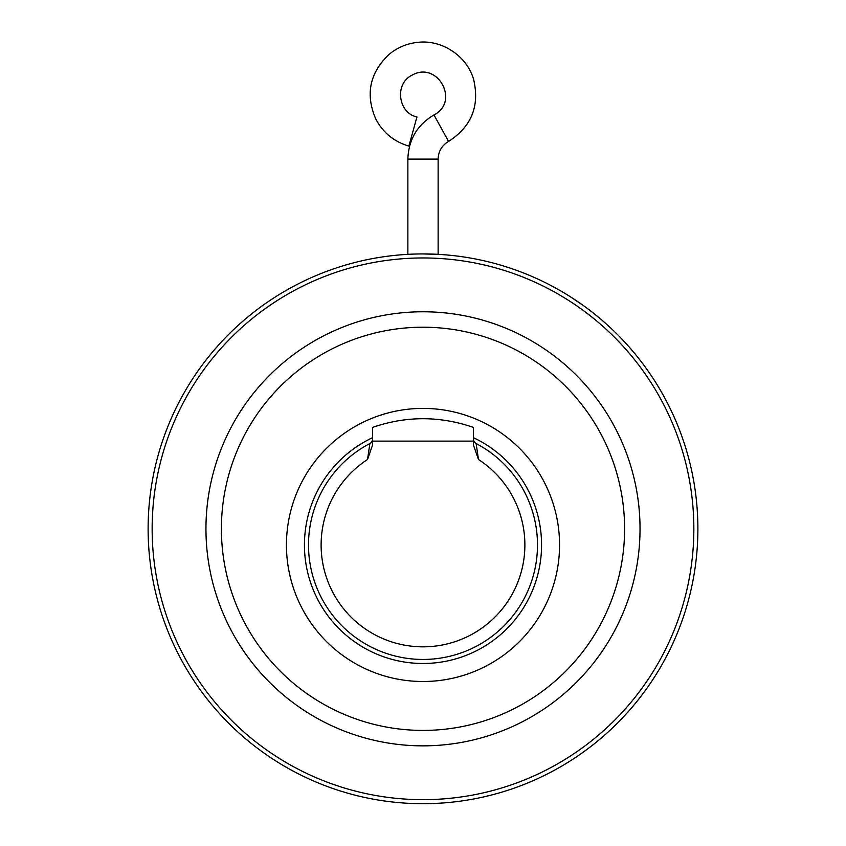 <?xml version="1.0" encoding="UTF-8"?>
<svg xmlns="http://www.w3.org/2000/svg" width="846" height="846" viewBox="0 0 846 846"><rect width="100%" height="100%" fill="white"/><g stroke="black" fill="none" stroke-linecap="round" stroke-linejoin="round"><path stroke-width="1.27" d="M433.945 254.149L435.468 254.212M407.867 254.339L407.867 159.101L438.133 159.101L438.133 254.339L422.514 253.927M412.911 131.511L408.882 146.094C394.141 141.737 383.143 132.79 375.888 119.244C365.197 94.562 369.586 72.936 389.065 54.387C397.578 47.387 407.307 43.358 418.273 42.3C442.331 39.603 467.161 56.301 473.644 79.566C479.83 106.036 471.465 126.657 448.57 141.43L433.956 114.929C460.171 101.837 437.763 60.489 412.065 75.157C394.025 83.86 398.36 113.269 416.951 116.928L412.911 131.511M473.443 441.115L473.443 445.091L478.476 459.505L476.139 443.537A114.496 114.496 0 0 1 511.703 617.347A114.496 114.496 0 0 1 334.297 617.347A114.496 114.496 0 0 1 369.861 443.537L367.524 459.505L372.557 445.091L372.557 441.115L473.443 441.115L473.443 427.41C439.814 415.82 406.186 415.82 372.557 427.41L372.557 441.115M476.139 443.537A5.044 5.044 0 0 1 473.443 439.074M372.557 439.074A5.044 5.044 0 0 1 369.861 443.537M473.443 436.515A5.044 5.044 0 0 1 473.474 435.923L473.443 430.931M372.557 436.515A5.044 5.044 0 0 0 372.526 435.923L372.557 430.931M372.557 437.689A118.525 118.525 0 0 0 423 663.486A118.525 118.525 0 0 0 473.443 437.689M423 681.506A136.555 136.555 0 0 0 541.26 476.679A136.555 136.555 0 0 0 304.74 476.679A136.555 136.555 0 0 0 423 681.506M604.858 322.686L607.883 325.393M607.121 324.705L607.714 325.245M610.167 327.487L613.762 330.892M556.774 288.676L560.718 290.918M624.602 528.813A201.602 201.602 0 0 0 322.199 354.22A201.602 201.602 0 0 0 322.199 703.407A201.602 201.602 0 0 0 624.602 528.813M640.031 528.813A217.031 217.031 0 0 0 314.479 340.853A217.031 217.031 0 0 0 314.479 716.774A217.031 217.031 0 0 0 640.031 528.813M693.847 528.813A270.847 270.847 0 0 0 287.577 294.249A270.847 270.847 0 0 0 287.577 763.378A270.847 270.847 0 0 0 693.847 528.813M613.509 330.649L615.93 333.007M608.295 325.763L609.099 326.503M594.431 313.929L600.279 318.731M588.456 309.298L589.419 310.027M597.953 316.795L599.105 317.747L597.953 316.795M569.58 296.269L583.581 305.702M557.207 288.909L559.047 289.956M547.425 283.696L548.504 284.245M697.887 528.813A274.887 274.887 0 0 0 285.557 290.76A274.887 274.887 0 0 0 285.557 766.867A274.887 274.887 0 0 0 697.887 528.813M478.476 459.505A101.88 101.88 0 0 1 499.891 611.795A101.88 101.88 0 0 1 346.109 611.795A101.88 101.88 0 0 1 367.524 459.505M438.133 159.101C438.397 151.318 441.876 145.427 448.57 141.43M407.867 159.101C408.544 139.632 417.237 124.912 433.956 114.929"/></g></svg>
